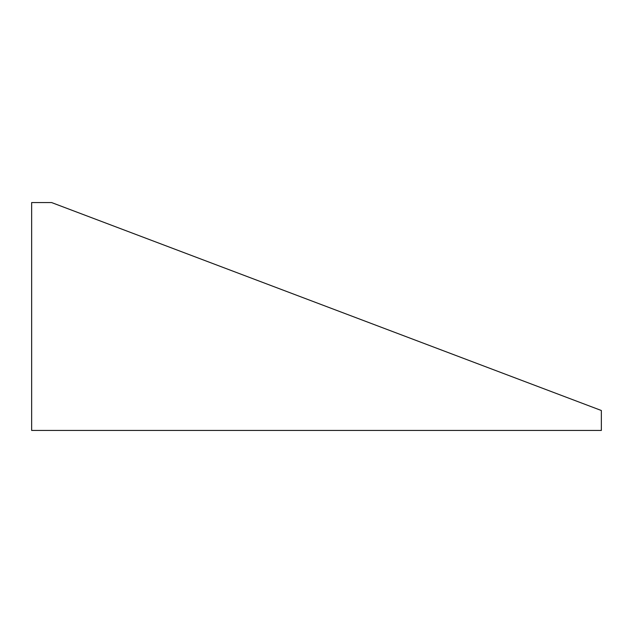 <?xml version="1.0" encoding="UTF-8"?>
<svg xmlns="http://www.w3.org/2000/svg" width="633" height="633" viewBox="0 0 633 633"><rect width="100%" height="100%" fill="white"/><g stroke="black" fill="none" stroke-linecap="round" stroke-linejoin="round"><path stroke-width="0.95" d="M51.59 202.56L31.65 202.56L31.65 430.44L601.35 430.44L601.35 410.5L51.59 202.56"/></g></svg>
